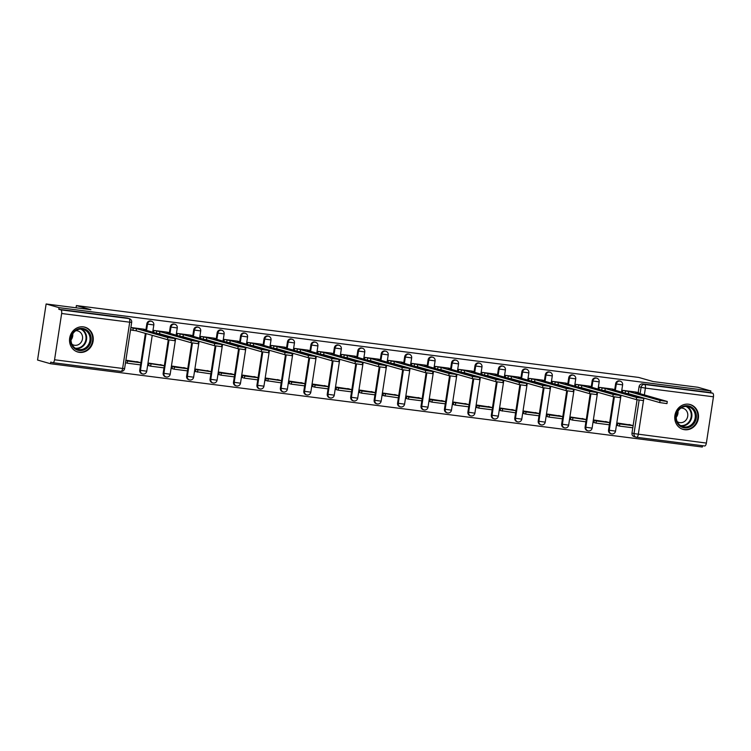 <?xml version="1.0" encoding="UTF-8"?>
<svg xmlns="http://www.w3.org/2000/svg" width="751" height="751" viewBox="0 0 751 751"><rect width="100%" height="100%" fill="white"/><g stroke="black" fill="none" stroke-linecap="round" stroke-linejoin="round"><path stroke-width="1.13" d="M150.735 321.071A3.314 3.023 105.9 0 0 146.83 323.869L147.543 324.075A3.314 3.023 -74.1 0 1 151.449 321.268L150.735 321.071M174.176 324.066A3.314 3.023 105.9 0 0 170.261 326.863L170.984 327.07A3.314 3.023 -74.1 0 1 174.889 324.263L174.176 324.066M197.616 327.06A3.314 3.023 105.9 0 0 193.702 329.858L194.425 330.065A3.314 3.023 -74.1 0 1 198.33 327.258L197.616 327.06M221.057 330.055A3.314 3.023 105.9 0 0 217.142 332.853L217.865 333.059A3.314 3.023 -74.1 0 1 221.77 330.262L221.057 330.055M244.497 333.05A3.314 3.023 105.9 0 0 240.583 335.857L241.296 336.054A3.314 3.023 -74.1 0 1 245.211 333.256L244.497 333.05M267.938 336.044A3.314 3.023 105.9 0 0 264.023 338.851L264.737 339.048A3.314 3.023 -74.1 0 1 268.651 336.251L267.938 336.044M291.379 339.039A3.314 3.023 105.9 0 0 287.464 341.846L288.177 342.043A3.314 3.023 -74.1 0 1 292.092 339.245L291.379 339.039M314.819 342.034A3.314 3.023 105.9 0 0 310.905 344.84L311.618 345.047A3.314 3.023 -74.1 0 1 315.533 342.24L314.819 342.034M338.26 345.028A3.314 3.023 105.9 0 0 334.345 347.835L335.059 348.042A3.314 3.023 -74.1 0 1 338.973 345.235L338.26 345.028M361.691 348.032A3.314 3.023 105.9 0 0 357.786 350.83L358.499 351.036A3.314 3.023 -74.1 0 1 362.414 348.229L361.691 348.032M385.132 351.027A3.314 3.023 105.9 0 0 381.226 353.824L381.94 354.031A3.314 3.023 -74.1 0 1 385.854 351.224L385.132 351.027M408.572 354.021A3.314 3.023 105.9 0 0 404.667 356.819L405.38 357.025A3.314 3.023 -74.1 0 1 409.295 354.219L408.572 354.021M432.013 357.016A3.314 3.023 105.9 0 0 428.108 359.813L428.821 360.02A3.314 3.023 -74.1 0 1 432.726 357.223L432.013 357.016M455.453 360.011A3.314 3.023 105.9 0 0 451.539 362.817L452.262 363.015A3.314 3.023 -74.1 0 1 456.167 360.217L455.453 360.011M478.894 363.005A3.314 3.023 105.9 0 0 474.979 365.812L475.702 366.009A3.314 3.023 -74.1 0 1 479.607 363.212L478.894 363.005M502.335 366A3.314 3.023 105.9 0 0 498.42 368.807L499.143 369.004A3.314 3.023 -74.1 0 1 503.048 366.206L502.335 366M525.775 368.994A3.314 3.023 105.9 0 0 521.861 371.801L522.574 372.008A3.314 3.023 -74.1 0 1 526.489 369.201L525.775 368.994M549.216 371.989A3.314 3.023 105.9 0 0 545.301 374.796L546.015 375.002A3.314 3.023 -74.1 0 1 549.929 372.196L549.216 371.989M572.656 374.993A3.314 3.023 105.9 0 0 568.742 377.791L569.455 377.997A3.314 3.023 -74.1 0 1 573.37 375.19L572.656 374.993M596.097 377.988A3.314 3.023 105.9 0 0 592.182 380.785L592.896 380.992A3.314 3.023 -74.1 0 1 596.81 378.185L596.097 377.988M619.537 380.982A3.314 3.023 105.9 0 0 615.623 383.78L616.336 383.986A3.314 3.023 -74.1 0 1 620.251 381.179L619.537 380.982M684.668 429.713A12.917 11.791 105.9 0 0 698.177 419.33A12.917 11.791 105.9 0 0 690.16 404.536A12.917 11.791 105.9 0 0 688.573 404.207A12.917 11.791 105.9 0 0 675.065 414.59A12.917 11.791 105.9 0 0 683.081 429.384A12.917 11.791 105.9 0 0 684.668 429.713M79.446 352.36A12.917 11.791 105.9 0 0 92.955 341.977A12.917 11.791 105.9 0 0 84.929 327.183A12.917 11.791 105.9 0 0 83.342 326.863A12.917 11.791 105.9 0 0 69.834 337.246A12.917 11.791 105.9 0 0 77.86 352.041A12.917 11.791 105.9 0 0 79.446 352.36M46.13 303.977L90.909 309.694L76.395 305.573L638.65 377.424L653.163 381.555L697.932 387.272L710.887 390.961L59.076 307.657L46.13 303.977L37.55 360.039L50.495 363.728L702.307 447.023L702.504 445.709M50.495 363.728L50.749 362.095L52.767 362.667A3.314 1.342 -82.7 0 0 52.842 362.686A3.314 1.342 -82.7 0 0 54.56 359.767L61.648 313.505A3.314 1.342 -82.7 0 0 60.84 309.863L128.909 318.565A3.314 3.023 -74.1 0 1 129.313 318.649L127.294 318.067A3.314 3.023 -74.1 0 0 126.891 317.992L128.909 318.565A3.314 1.342 -82.7 0 1 129.707 322.198L61.648 313.505M59.076 307.657L58.822 309.29L60.84 309.863M643.466 400.63L638.303 434.369A3.314 1.342 97.3 0 1 636.585 437.289A3.314 1.342 97.3 0 1 636.501 437.27A3.314 3.023 -74.1 0 1 636.097 437.185L634.079 436.613A3.314 3.023 -74.1 0 1 631.985 433.036L632.783 427.788M633.112 425.657L637.073 399.776M638.162 392.642L639.063 386.774L641.082 387.347A3.314 3.023 -74.1 0 1 644.583 384.465L712.652 393.167A3.314 1.342 97.3 0 1 713.45 396.8L706.372 443.071A3.314 1.342 97.3 0 1 704.654 445.981A3.314 1.342 97.3 0 1 704.569 445.963L636.67 437.289M712.652 393.167L710.634 392.595L710.887 390.961M636.257 392.097L622.739 390.36L622.429 392.341M631.206 425.122L617.735 423.057L617.435 425.517M607.766 422.128L594.294 420.053L593.994 422.522M612.816 389.102L599.298 387.366L598.988 389.347M584.325 419.124L570.854 417.058L570.553 419.527M589.375 386.108L575.857 384.371L575.548 386.352M560.884 416.129L547.413 414.064L547.113 416.523M565.935 383.113L552.417 381.367L552.107 383.357M537.444 413.134L523.973 411.069L523.672 413.529M542.494 380.119L528.976 378.373L528.676 380.363M514.003 410.14L500.532 408.075L500.232 410.534M519.054 377.124L505.536 375.378L505.235 377.368M490.563 407.145L477.092 405.08L476.791 407.54M495.613 374.12L482.095 372.383L481.795 374.373M467.122 404.151L453.651 402.085L453.351 404.545M472.182 371.125L458.654 369.389L458.354 371.37M443.681 401.156L430.21 399.091L429.91 401.55M448.741 368.131L435.214 366.394L434.913 368.375M420.241 398.161L406.77 396.096L406.469 398.556M425.301 365.136L411.773 363.4L411.473 365.38M396.81 395.167L383.329 393.092L383.038 395.561M401.86 362.142L388.333 360.405L388.032 362.386M373.369 392.163L359.898 390.098L359.598 392.566M378.42 359.147L364.902 357.41L364.592 359.391M349.928 389.168L336.457 387.103L336.157 389.562M354.979 356.152L341.461 354.406L341.151 356.396M326.488 386.174L313.017 384.108L312.716 386.568M331.538 353.158L318.02 351.412L317.711 353.402M303.047 383.179L289.576 381.114L289.276 383.573M308.098 350.163L294.58 348.417L294.27 350.407M279.607 380.184L266.136 378.119L265.835 380.579M284.657 347.159L271.139 345.422L270.829 347.413M256.166 377.19L242.695 375.125L242.395 377.584M261.217 344.165L247.699 342.428L247.398 344.409M232.726 374.195L219.254 372.13L218.954 374.589M237.776 341.17L224.258 339.433L223.958 341.414M209.285 371.201L195.814 369.135L195.513 371.595M214.335 338.175L200.817 336.439L200.517 338.419M185.844 368.206L172.373 366.131L172.073 368.6M190.904 335.181L177.377 333.444L177.076 335.425M162.404 365.202L148.933 363.137L148.632 365.606M167.464 332.186L153.936 330.449L153.636 332.43M138.963 362.207L125.886 360.198M144.023 329.191L130.89 327.502M139.742 370.13L140.465 370.337A3.314 3.023 -74.1 0 0 142.559 373.904L141.845 373.707A3.314 3.023 105.9 0 1 139.742 370.13L140.55 364.883M140.878 362.752L145.375 333.378M145.929 329.736L146.83 323.869M163.183 373.125L163.906 373.331A3.314 3.023 -74.1 0 0 165.999 376.899L165.286 376.702A3.314 3.023 105.9 0 1 163.183 373.125L163.99 367.877M148.886 363.456L164.347 365.756L168.28 339.856M169.369 332.731L170.261 326.863M186.624 376.12L187.346 376.326A3.314 3.023 -74.1 0 0 189.44 379.893L188.726 379.696A3.314 3.023 105.9 0 1 186.624 376.12L187.431 370.872M187.759 368.741L191.721 342.86M192.81 335.725L193.702 329.858M210.064 379.124L210.778 379.321A3.314 3.023 -74.1 0 0 212.88 382.897L212.167 382.691A3.314 3.023 105.9 0 1 210.064 379.124L210.871 373.867L195.438 371.576M211.191 371.745L215.152 345.854M216.25 338.72L217.142 332.853M233.505 382.118L234.218 382.315A3.314 3.023 -74.1 0 0 236.321 385.892L235.607 385.685A3.314 3.023 105.9 0 1 233.505 382.118L234.312 376.871M234.631 374.74L238.593 348.849M239.691 341.714L240.583 335.857M256.945 385.113L257.659 385.31A3.314 3.023 -74.1 0 0 259.762 388.887L259.048 388.68A3.314 3.023 105.9 0 1 256.945 385.113L257.753 379.865M258.072 377.734L262.033 351.844M263.132 344.709L264.023 338.851M280.386 388.107L281.099 388.314A3.314 3.023 -74.1 0 0 283.202 391.881L282.489 391.675A3.314 3.023 105.9 0 1 280.386 388.107L281.184 382.86L265.76 380.56M281.512 380.729L285.474 354.838M286.563 347.704L287.464 341.846M303.826 391.102L304.54 391.309A3.314 3.023 -74.1 0 0 306.643 394.876L305.92 394.669A3.314 3.023 105.9 0 1 303.826 391.102L304.624 385.854M304.953 383.723L308.914 357.833M310.003 350.698L310.905 344.84M327.267 394.097L327.98 394.303A3.314 3.023 -74.1 0 0 330.083 397.87L329.36 397.664A3.314 3.023 105.9 0 1 327.267 394.097L328.065 388.849M328.394 386.718L332.355 360.827M333.444 353.693L334.345 347.835M350.708 397.091L351.421 397.298A3.314 3.023 -74.1 0 0 353.514 400.865L352.801 400.668A3.314 3.023 105.9 0 1 350.708 397.091L351.506 391.844M351.834 389.713L355.796 363.822M356.885 356.697L357.786 350.83M374.148 400.086L374.862 400.292A3.314 3.023 -74.1 0 0 376.955 403.86L376.242 403.662A3.314 3.023 105.9 0 1 374.148 400.086L374.946 394.838M375.275 392.707L379.236 366.817M380.325 359.691L381.226 353.824M397.589 403.08L398.302 403.287A3.314 3.023 -74.1 0 0 400.396 406.854L399.682 406.657A3.314 3.023 105.9 0 1 397.589 403.08L398.387 397.833L382.963 395.533M398.715 395.702L402.677 369.821M403.766 362.686L404.667 356.819M421.02 406.084L421.743 406.282A3.314 3.023 -74.1 0 0 423.836 409.858L423.123 409.652A3.314 3.023 105.9 0 1 421.02 406.084L421.827 400.827M422.156 398.706L426.117 372.815M427.206 365.681L428.108 359.813M444.461 409.079L445.183 409.276A3.314 3.023 -74.1 0 0 447.277 412.853L446.563 412.646A3.314 3.023 105.9 0 1 444.461 409.079L445.268 403.831M445.596 401.701L449.558 375.81M450.647 368.675L451.539 362.817M467.901 412.074L468.624 412.271A3.314 3.023 -74.1 0 0 470.717 415.847L470.004 415.641A3.314 3.023 105.9 0 1 467.901 412.074L468.708 406.826M453.604 402.395L469.065 404.705L472.999 378.804M474.088 371.67L474.979 365.812M491.342 415.068L492.055 415.275A3.314 3.023 -74.1 0 0 494.158 418.842L493.445 418.636A3.314 3.023 105.9 0 1 491.342 415.068L492.149 409.821M492.468 407.69L496.43 381.799M497.528 374.665L498.42 368.807M514.782 418.063L515.496 418.269A3.314 3.023 -74.1 0 0 517.599 421.837L516.885 421.63A3.314 3.023 105.9 0 1 514.782 418.063L515.59 412.815L500.157 410.515M515.909 410.684L519.87 384.794M520.969 377.659L521.861 371.801M538.223 421.058L538.936 421.264A3.314 3.023 -74.1 0 0 541.039 424.831L540.326 424.625A3.314 3.023 105.9 0 1 538.223 421.058L539.03 415.81M539.349 413.679L543.311 387.788M544.409 380.654L545.301 374.796M561.664 424.052L562.377 424.259A3.314 3.023 -74.1 0 0 564.48 427.826L563.766 427.619A3.314 3.023 105.9 0 1 561.664 424.052L562.461 418.805M562.79 416.674L566.752 390.783M567.84 383.658L568.742 377.791M585.104 427.047L585.818 427.253A3.314 3.023 -74.1 0 0 587.92 430.821L587.198 430.623A3.314 3.023 105.9 0 1 585.104 427.047L585.902 421.799M570.807 417.378L586.268 419.678L590.192 393.777M591.281 386.652L592.182 380.785M608.545 430.041L609.258 430.248A3.314 3.023 -74.1 0 0 611.361 433.815L610.638 433.618A3.314 3.023 105.9 0 1 608.545 430.041L609.343 424.794M609.671 422.663L613.633 396.781M614.722 389.647L615.623 383.78M71.167 339.743L71.767 335.866M76.058 307.797L76.395 305.573M58.822 309.29L126.891 317.992M710.634 392.595L642.565 383.892A3.314 3.023 105.9 0 0 639.063 386.774M130.514 329.952L132.373 330.187M667.282 401.475L666.963 403.606L659.735 402.583L660.063 400.461L667.282 401.475L635.618 392.426L638.848 392.839L638.772 393.317M626.005 393.364L628.38 393.665L628.709 391.543L660.063 400.461M622.814 390.37L628.709 391.543M625.48 391.13L625.17 393.12M636.181 392.078L638.848 392.839M619.453 426.089L632.821 427.798L633.149 425.676L619.772 423.958L619.453 426.089L617.36 425.498M617.688 423.367L619.772 423.958M629 424.493L633.149 425.676M628.38 393.665L659.735 402.583M694.037 423.451A11.181 10.204 -74.1 0 1 679.571 425.723A11.181 10.204 -74.1 0 1 678.162 410.168A11.181 10.204 -74.1 0 1 692.638 407.906A11.181 10.204 -74.1 0 1 694.037 423.451M678.425 410.572A10.354 9.453 105.9 0 0 682.941 426.681A10.354 9.453 105.9 0 0 693.126 422.869A10.354 9.453 105.9 0 0 688.611 406.76A10.354 9.453 105.9 0 0 678.425 410.572M677.975 411.238A7.369 6.731 -74.1 0 1 676.491 416.965A7.369 6.731 -74.1 0 1 676.257 417.274M681.035 408.056A7.369 6.731 -74.1 0 1 683.044 408.281A7.369 6.731 -74.1 0 1 686.264 419.743A7.369 6.731 -74.1 0 1 679.007 422.456A7.369 6.731 -74.1 0 1 677.186 421.593M681.288 428.699A12.833 11.716 105.9 0 0 682.584 429.159A12.833 11.716 105.9 0 0 695.219 424.437A12.833 11.716 105.9 0 0 689.615 404.46A12.833 11.716 105.9 0 0 688.273 404.179M88.815 346.098A11.181 10.204 -74.1 0 1 74.34 348.37A11.181 10.204 -74.1 0 1 72.931 332.824A11.181 10.204 -74.1 0 1 87.407 330.553A11.181 10.204 -74.1 0 1 88.815 346.098M73.194 333.219A10.354 9.453 105.9 0 0 77.719 349.328A10.354 9.453 105.9 0 0 87.895 345.516A10.354 9.453 105.9 0 0 83.38 329.417A10.354 9.453 105.9 0 0 73.194 333.219M72.744 333.885A7.369 6.731 -74.1 0 1 71.261 339.621A7.369 6.731 -74.1 0 1 71.026 339.921M75.813 330.703A7.369 6.731 -74.1 0 1 77.813 330.928A7.369 6.731 -74.1 0 1 81.033 342.4A7.369 6.731 -74.1 0 1 73.786 345.113A7.369 6.731 -74.1 0 1 71.955 344.249M76.067 351.346A12.833 11.716 105.9 0 0 77.362 351.806A12.833 11.716 105.9 0 0 89.989 347.084A12.833 11.716 105.9 0 0 84.384 327.117A12.833 11.716 105.9 0 0 83.042 326.826M643.842 398.481L643.523 400.602L636.294 399.588L636.623 397.467L643.532 398.349L612.178 389.431L615.407 389.844L615.332 390.323L616.336 383.986L622.617 384.869A3.314 3.314 0 0 0 620.251 381.179M602.565 390.37L604.94 390.67L605.268 388.539L636.623 397.467M599.373 387.375L605.268 388.539M602.039 388.126L601.729 390.126M612.741 389.084L615.407 389.844M596.012 423.095L609.38 424.803L609.709 422.672L596.332 420.964L596.012 423.095L593.919 422.494M594.248 420.372L596.332 420.964M605.559 421.499L609.709 422.672M604.94 390.67L636.294 399.588M620.401 395.486L620.082 397.608L612.863 396.594L613.182 394.472L620.401 395.486L588.737 386.427L591.966 386.84L591.901 387.328M579.134 387.366L581.499 387.676L581.828 385.545L613.182 394.472M575.933 384.381L581.828 385.545M578.599 385.132L578.289 387.131M589.3 386.089L591.966 386.84M572.891 417.969L572.572 420.1L585.94 421.809L586.268 419.678L582.119 418.504M572.572 420.1L570.478 419.499M581.499 387.676L612.863 396.594M596.97 392.491L596.641 394.613L589.422 393.599L589.742 391.468L596.97 392.491L565.296 383.432L568.526 383.845L568.46 384.334M555.693 384.371L558.059 384.681L558.387 382.55L589.742 391.468M552.492 381.377L558.387 382.55M555.158 382.137L554.848 384.136M565.86 383.094L568.526 383.845M549.131 417.105L562.499 418.814L562.828 416.683L549.45 414.974L549.131 417.105L547.038 416.505M547.366 414.383L549.45 414.974M558.678 415.51L562.828 416.683M558.059 384.681L589.422 393.599M573.529 389.497L573.201 391.618L565.982 390.604L566.301 388.474L573.22 389.356L541.856 380.438L545.095 380.851L545.019 381.339M532.252 381.377L534.628 381.686L534.947 379.555L566.301 388.474M529.051 378.382L534.947 379.555M531.717 379.142L531.417 381.142M542.419 380.09L545.095 380.851M525.691 414.101L539.058 415.81L539.387 413.688L526.01 411.98L525.691 414.101L523.597 413.51M523.926 411.388L526.01 411.98M535.247 412.515L539.387 413.688M534.628 381.686L565.982 390.604M550.089 386.502L549.76 388.624L542.541 387.61L542.86 385.479L549.779 386.361L518.425 377.443L521.654 377.856L521.579 378.344M508.812 378.382L511.187 378.682L511.506 376.561L542.86 385.479M505.611 375.387L511.506 376.561M508.277 376.148L507.976 378.147M518.988 377.096L521.654 377.856M500.485 408.394L515.946 410.694L515.618 412.815M502.579 408.985L502.25 411.107M511.807 409.511L515.946 410.694M511.187 378.682L542.541 387.61M526.648 383.508L526.32 385.629L519.101 384.615L519.429 382.484L526.338 383.367L494.984 374.449L498.213 374.862L498.138 375.35L499.143 369.004L505.414 369.896A3.314 3.314 0 0 0 503.048 366.206M485.371 375.387L487.746 375.688L488.066 373.566L519.429 382.484M482.17 372.393L488.066 373.566M484.836 373.153L484.536 375.153M495.547 374.101L498.213 374.862M478.809 408.112L492.187 409.821L492.506 407.699L479.138 405.991L478.809 408.112L476.716 407.521M477.045 405.39L479.138 405.991M488.366 406.516L492.506 407.699M487.746 375.688L519.101 384.615M503.208 380.504L502.879 382.635L495.66 381.611L495.989 379.49L503.208 380.504L471.544 371.454L474.773 371.867L474.698 372.355M461.931 372.393L464.306 372.693L464.625 370.572L495.989 379.49M458.73 369.398L464.625 370.572M461.396 370.159L461.095 372.158M472.107 371.107L474.773 371.867M455.697 402.996L455.369 405.118L468.746 406.826L469.065 404.705L464.925 403.522M455.369 405.118L453.275 404.526M464.306 372.693L495.66 381.611M479.767 377.509L479.438 379.64L472.219 378.617L472.548 376.495L479.767 377.509L448.103 368.459L451.332 368.872L451.257 369.351M438.49 369.398L440.865 369.699L441.194 367.577L472.548 376.495M435.289 366.404L441.194 367.577M437.955 367.164L437.655 369.154M448.666 368.112L451.332 368.872M431.928 402.123L445.305 403.831L445.625 401.71L432.257 400.001L431.928 402.123L429.844 401.532M430.163 399.401L432.257 400.001M441.485 400.527L445.625 401.71M440.865 369.699L472.219 378.617M456.326 374.514L455.998 376.645L448.779 375.622L449.107 373.5L456.017 374.383L424.662 365.465L427.892 365.878L427.817 366.357L428.821 360.02L435.101 360.902A3.314 3.314 0 0 0 432.726 357.223M415.05 366.404L417.425 366.704L417.753 364.582L449.107 373.5M411.848 363.409L417.753 364.582M414.514 364.169L414.214 366.159M425.226 365.117L427.892 365.878M408.488 399.128L421.865 400.837L422.184 398.715L408.816 397.007L408.488 399.128L406.404 398.537M406.723 396.406L408.816 397.007M418.044 397.532L422.184 398.715M417.425 366.704L448.779 375.622M432.886 371.52L432.567 373.651L425.338 372.627L425.667 370.506L432.886 371.52L401.222 362.47L404.451 362.883L404.376 363.362M391.609 363.409L393.984 363.709L394.313 361.578L425.667 370.506M388.408 360.414L394.313 361.578M391.083 361.175L390.773 363.165M401.785 362.123L404.451 362.883M383.282 393.411L398.753 395.711L398.424 397.842M385.376 394.003L385.047 396.134M394.604 394.538L398.753 395.711M393.984 363.709L425.338 372.627M409.445 368.525L409.126 370.647L401.898 369.633L402.226 367.511L409.135 368.394L377.781 359.466L381.01 359.879L380.935 360.367L381.94 354.031L388.22 354.913A3.314 3.314 0 0 0 385.854 351.224M368.168 360.405L370.543 360.715L370.872 358.584L402.226 367.511M364.977 357.42L370.872 358.584M367.643 358.171L367.333 360.17M378.344 359.128L381.01 359.879M361.606 393.139L374.984 394.848L375.312 392.717L361.935 391.008L361.606 393.139L359.522 392.538M359.842 390.417L361.935 391.008M371.163 391.543L375.312 392.717M370.543 360.715L401.898 369.633M386.005 365.53L385.685 367.652L378.457 366.638L378.786 364.507L386.005 365.53L354.341 356.472L357.57 356.885L357.495 357.373M344.728 357.41L347.103 357.72L347.431 355.589L378.786 364.507M341.536 354.416L347.431 355.589M344.202 355.176L343.892 357.176M354.904 356.134L357.57 356.885M338.175 390.144L351.543 391.853L351.872 389.722L338.494 388.014L338.175 390.144L336.082 389.544M336.41 387.422L338.494 388.014M347.722 388.549L351.872 389.722M347.103 357.72L378.457 366.638M362.564 362.536L362.245 364.657L355.016 363.644L355.345 361.513L362.254 362.395L330.9 353.477L334.129 353.89L334.054 354.378M321.287 354.416L323.662 354.725L323.991 352.595L355.345 361.513M318.095 351.421L323.991 352.595M320.761 352.181L320.452 354.181M331.463 353.13L334.129 353.89M314.735 387.14L328.103 388.858L328.431 386.727L315.054 385.019L314.735 387.14L312.641 386.549M312.97 384.428L315.054 385.019M324.282 385.554L328.431 386.727M323.662 354.725L355.016 363.644M339.123 359.541L338.804 361.663L331.585 360.649L331.904 358.518L338.814 359.4L307.459 350.482L310.689 350.895L310.623 351.384L311.618 345.047L317.898 345.929A3.314 3.314 0 0 0 315.533 342.24M297.856 351.421L300.222 351.721L300.55 349.6L331.904 358.518M294.655 348.426L300.55 349.6M297.321 349.187L297.011 351.186M308.023 350.135L310.689 350.895M291.294 384.146L304.662 385.854L304.99 383.733L291.613 382.024L291.294 384.146L289.201 383.554M289.529 381.433L291.613 382.024M300.841 382.55L304.99 383.733M300.222 351.721L331.585 360.649M315.692 356.547L315.364 358.668L308.145 357.654L308.464 355.523L315.382 356.406L284.019 347.488L287.248 347.901L287.182 348.389M274.415 348.426L276.781 348.727L277.11 346.605L308.464 355.523M271.214 345.432L277.11 346.605M273.88 346.192L273.571 348.192M284.582 347.14L287.248 347.901M266.089 378.438L281.55 380.738L281.221 382.86M268.173 379.03L267.854 381.151M277.401 379.555L281.55 380.738M276.781 348.727L308.145 357.654M292.252 353.543L291.923 355.674L284.704 354.65L285.023 352.529L292.252 353.543L260.578 344.493L263.817 344.906L263.742 345.394M250.975 345.432L253.35 345.732L253.669 343.611L285.023 352.529M247.774 342.437L253.669 343.611M250.44 343.198L250.139 345.197M261.141 344.146L263.817 344.906M244.413 378.157L257.781 379.865L258.109 377.744L244.732 376.035L244.413 378.157L242.32 377.565M242.648 375.434L244.732 376.035M253.969 376.561L258.109 377.744M253.35 345.732L284.704 354.65M268.811 350.548L268.483 352.679L261.264 351.656L261.583 349.534L268.501 350.417L237.147 341.498L240.376 341.912L240.301 342.39L241.296 336.054L247.577 336.946A3.314 3.314 0 0 0 245.211 333.256M227.534 342.437L229.909 342.738L230.228 340.616L261.583 349.534M224.333 339.443L230.228 340.616M226.999 340.203L226.699 342.193M237.71 341.151L240.376 341.912M220.972 375.162L234.34 376.871L234.669 374.749L221.301 373.04L220.972 375.162L218.879 374.571M219.208 372.44L221.301 373.04M230.529 373.566L234.669 374.749M229.909 342.738L261.264 351.656M245.37 347.553L245.042 349.684L237.823 348.661L238.151 346.54L245.37 347.553L213.706 338.504L216.936 338.917L216.861 339.396M204.094 339.443L206.469 339.743L206.788 337.621L238.151 346.54M200.892 336.448L206.788 337.621M203.559 337.208L203.258 339.199M214.27 338.157L216.936 338.917M195.767 369.445L211.228 371.754L210.909 373.876M197.86 370.046L197.532 372.167M207.088 370.572L211.228 371.754M206.469 339.743L237.823 348.661M221.93 344.559L221.601 346.69L214.382 345.667L214.711 343.545L221.62 344.427L190.266 335.509L193.495 335.922L193.42 336.401L194.425 330.065L200.705 330.947A3.314 3.314 0 0 0 198.33 327.258M180.653 336.448L183.028 336.748L183.347 334.627L214.711 343.545M177.452 333.453L183.347 334.627M180.118 334.214L179.818 336.204M190.829 335.162L193.495 335.922M174.091 369.173L187.468 370.881L187.788 368.75L174.42 367.042L174.091 369.173L171.998 368.572M172.326 366.45L174.42 367.042M183.648 367.577L187.788 368.75M183.028 336.748L214.382 345.667M198.489 341.564L198.161 343.686L190.942 342.672L191.27 340.55L198.489 341.564L166.825 332.515L170.055 332.918L169.979 333.406M157.212 333.444L159.588 333.754L159.916 331.623L191.27 340.55M154.011 330.459L159.916 331.623M156.677 331.21L156.377 333.209M167.389 332.167L170.055 332.918M150.979 364.047L150.651 366.178L164.028 367.887L164.347 365.756L160.207 364.582M150.651 366.178L148.567 365.577M159.588 333.754L190.942 342.672M175.049 338.57L174.72 340.691L167.501 339.677L167.83 337.556L175.049 338.57L143.385 329.511L146.614 329.924L146.539 330.412M130.881 327.549L133.237 328.215L132.918 330.346L136.147 330.759L136.475 328.628L167.83 337.556M133.237 328.215L136.475 328.628M143.948 329.173L146.614 329.924M127.21 363.184L140.587 364.892L140.906 362.761L127.539 361.053L127.21 363.184L125.501 362.695M125.83 360.564L127.539 361.053M136.766 361.588L140.906 362.761M136.147 330.759L167.501 339.677M132.918 330.346L130.561 329.67M54.56 359.767L122.629 368.469L129.707 322.198L131.678 322.329A3.314 3.314 0 0 0 129.313 318.649M631.985 433.036L634.004 433.618L639.12 400.142M640.105 393.702L641.082 387.347L645.381 388.107L644.349 394.904M704.654 445.981L636.585 437.289A3.314 3.314 0 0 1 636.097 437.185A3.314 3.023 -74.1 0 1 634.004 433.618L706.372 443.071M713.45 396.8L645.381 388.107A3.314 1.342 -82.7 0 0 644.583 384.465L642.565 383.892M142.559 373.904A3.314 3.314 0 0 0 146.745 371.219L140.465 370.337L146.088 333.585M146.567 330.421L147.543 324.075L153.824 324.958A3.314 3.314 0 0 0 151.449 321.268M165.999 376.899A3.314 3.314 0 0 0 170.186 374.214L163.906 373.331L169.003 340.006M170.008 333.416L170.984 327.07L177.264 327.952A3.314 3.314 0 0 0 174.889 324.263M189.44 379.893A3.314 3.314 0 0 0 193.617 377.209L187.346 376.326L192.444 343M212.88 382.897A3.314 3.314 0 0 0 217.058 380.213L210.778 379.321L215.884 345.995M216.889 339.405L217.865 333.059L224.136 333.942A3.314 3.314 0 0 0 221.77 330.262M236.321 385.892A3.314 3.314 0 0 0 240.498 383.207L234.218 382.315L239.325 348.99M259.762 388.887A3.314 3.314 0 0 0 263.939 386.202L257.659 385.31L262.766 351.984M263.77 345.404L264.737 339.048L271.017 339.94A3.314 3.314 0 0 0 268.651 336.251M283.202 391.881A3.314 3.314 0 0 0 287.38 389.196L281.099 388.314L286.197 354.979M287.211 348.398L288.177 342.043L294.458 342.935A3.314 3.314 0 0 0 292.092 339.245M306.643 394.876A3.314 3.314 0 0 0 310.82 392.191L304.54 391.309L309.637 357.974M330.083 397.87A3.314 3.314 0 0 0 334.261 395.186L327.98 394.303L333.078 360.968M334.092 354.388L335.059 348.042L341.339 348.924A3.314 3.314 0 0 0 338.973 345.235M353.514 400.865A3.314 3.314 0 0 0 357.701 398.18L351.421 397.298L356.518 363.972M357.532 357.382L358.499 351.036L364.779 351.919A3.314 3.314 0 0 0 362.414 348.229M376.955 403.86A3.314 3.314 0 0 0 381.142 401.175L374.862 400.292L379.959 366.967M400.396 406.854A3.314 3.314 0 0 0 404.582 404.169L398.302 403.287L403.4 369.961M404.404 363.371L405.38 357.025L411.661 357.908A3.314 3.314 0 0 0 409.295 354.219M423.836 409.858A3.314 3.314 0 0 0 428.023 407.164L421.743 406.282L426.84 372.956M447.277 412.853A3.314 3.314 0 0 0 451.464 410.168L445.183 409.276L450.281 375.951M451.285 369.361L452.262 363.015L458.542 363.897A3.314 3.314 0 0 0 456.167 360.217M470.717 415.847A3.314 3.314 0 0 0 474.895 413.163L468.624 412.271L473.721 378.945M474.726 372.355L475.702 366.009L481.982 366.901A3.314 3.314 0 0 0 479.607 363.212M494.158 418.842A3.314 3.314 0 0 0 498.335 416.157L492.055 415.275L497.162 381.94M517.599 421.837A3.314 3.314 0 0 0 521.776 419.152L515.496 418.269L520.603 384.934M521.607 378.354L522.574 372.008L528.854 372.89A3.314 3.314 0 0 0 526.489 369.201M541.039 424.831A3.314 3.314 0 0 0 545.217 422.146L538.936 421.264L544.043 387.929M545.048 381.348L546.015 375.002L552.295 375.885A3.314 3.314 0 0 0 549.929 372.196M564.48 427.826A3.314 3.314 0 0 0 568.657 425.141L562.377 424.259L567.474 390.933M568.488 384.343L569.455 377.997L575.735 378.88A3.314 3.314 0 0 0 573.37 375.19M587.92 430.821A3.314 3.314 0 0 0 592.098 428.136L585.818 427.253L590.915 393.928M591.929 387.338L592.896 380.992L599.176 381.874A3.314 3.314 0 0 0 596.81 378.185M611.361 433.815A3.314 3.314 0 0 0 615.538 431.13L609.258 430.248L614.356 396.922M52.842 362.686L120.911 371.379A3.314 3.314 0 0 0 124.6 368.6L122.629 368.469A3.314 1.342 97.3 0 1 120.911 371.379A3.314 1.342 97.3 0 1 120.827 371.36L52.927 362.686M686.865 406.451A10.354 9.453 -74.1 0 1 689.737 421.902A10.354 9.453 -74.1 0 1 681.298 426.024M680.481 425.535A10.016 9.143 105.9 0 0 689.174 421.611A10.016 9.143 105.9 0 0 685.916 406.441M81.634 329.107A10.354 9.453 -74.1 0 1 84.506 344.549A10.354 9.453 -74.1 0 1 76.067 348.671M75.26 348.192A10.016 9.143 105.9 0 0 83.943 344.258A10.016 9.143 105.9 0 0 80.686 329.088M622.617 384.869L621.509 392.078M621.03 395.242L615.538 431.13M599.176 381.874L598.078 389.084M597.589 392.247L592.098 428.136M575.735 378.88L574.637 386.089M574.149 389.253L568.657 425.141M552.295 375.885L551.196 383.094M550.708 386.258L545.217 422.146M528.854 372.89L527.756 380.1M527.268 383.263L521.776 419.152M505.414 369.896L504.315 377.105M503.827 380.269L498.335 416.157M481.982 366.901L480.875 374.111M480.387 377.274L474.895 413.163M458.542 363.897L457.434 371.116M456.955 374.28L451.464 410.168M435.101 360.902L433.994 368.121M433.515 371.276L428.023 407.164M411.661 357.908L410.553 365.117M410.074 368.281L404.582 404.169M388.22 354.913L387.112 362.123M386.634 365.286L381.142 401.175M364.779 351.919L363.672 359.128M363.193 362.292L357.701 398.18M341.339 348.924L340.241 356.134M339.752 359.297L334.261 395.186M317.898 345.929L316.8 353.139M316.312 356.303L310.82 392.191M294.458 342.935L293.359 350.144M292.871 353.308L287.38 389.196M271.017 339.94L269.919 347.15M269.431 350.313L263.939 386.202M247.577 336.946L246.478 344.155M245.99 347.319L240.498 383.207M224.136 333.942L223.038 341.161M222.549 344.315L217.058 380.213M200.705 330.947L199.597 338.157M199.109 341.32L193.617 377.209M177.264 327.952L176.156 335.162M175.678 338.325L170.186 374.214M153.824 324.958L152.716 332.167M152.237 335.331L146.745 371.219M124.6 368.6L131.678 322.329M689.615 404.46L688.855 404.245M682.584 429.159L681.824 428.943M84.384 327.117L83.624 326.901M77.362 351.806L76.602 351.59"/></g></svg>
